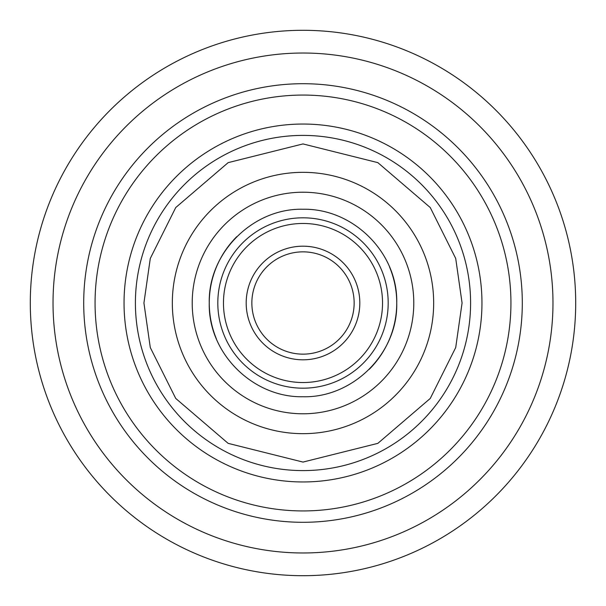 <?xml version="1.0" encoding="UTF-8"?>
<svg xmlns="http://www.w3.org/2000/svg" width="606" height="606" viewBox="0 0 606 606"><rect width="100%" height="100%" fill="white"/><g stroke="black" fill="none" stroke-linecap="round" stroke-linejoin="round"><path stroke-width="0.91" d="M354.146 303A51.146 51.146 0 0 0 303 251.854A51.146 51.146 0 0 0 251.854 303A51.146 51.146 0 0 0 303 354.146A51.146 51.146 0 0 0 354.146 303M303 246.187A56.812 56.812 0 0 0 246.187 303A56.812 56.812 0 0 0 303 359.812A56.812 56.812 0 0 0 359.812 303A56.812 56.812 0 0 0 303 246.187M303 382.537A79.537 79.537 0 0 0 382.537 303A79.537 79.537 0 0 0 303 223.462A79.537 79.537 0 0 0 223.462 303A79.537 79.537 0 0 0 303 382.537M303 388.188A85.188 85.188 0 0 1 217.812 303A85.188 85.188 0 0 1 303 217.812A85.188 85.188 0 0 1 388.188 303A85.188 85.188 0 0 1 303 388.188M369.236 369.334A93.741 93.741 0 0 0 396.741 303C398.044 252.717 353.01 208.237 303.061 209.259C253.028 207.919 208.002 252.853 209.259 303A93.741 93.741 0 0 0 216.403 338.89M389.597 267.11A93.741 93.741 0 0 1 396.741 303C397.998 353.146 352.972 398.081 302.939 396.741C252.99 397.763 207.956 353.283 209.259 303A93.741 93.741 0 0 1 236.764 236.666M192.216 303A110.784 110.784 0 0 1 303 192.216A110.784 110.784 0 0 1 413.784 303A110.784 110.784 0 0 1 303 413.784A110.784 110.784 0 0 1 192.216 303M433.669 303A130.669 130.669 0 0 1 303 433.669A130.669 130.669 0 0 1 172.331 303A130.669 130.669 0 0 1 303 172.331A130.669 130.669 0 0 1 433.669 303M462.075 303L455.712 347.541L430.26 398.445L377.856 443.357L303 462.075L228.144 443.357L175.74 398.445L150.288 347.541L143.925 303L150.288 258.459L175.74 207.555L228.144 162.643L303 143.925L377.856 162.643L430.26 207.555L455.712 258.459L462.075 303M470.597 303A167.597 167.597 0 0 0 303 135.403A167.597 167.597 0 0 0 135.403 303A167.597 167.597 0 0 0 303 470.597A167.597 167.597 0 0 0 470.597 303M481.959 303A178.959 178.959 0 0 0 303 124.041A178.959 178.959 0 0 0 124.041 303A178.959 178.959 0 0 0 303 481.959A178.959 178.959 0 0 0 481.959 303M510.934 303A207.934 207.934 0 0 0 303 95.066A207.934 207.934 0 0 0 95.066 303A207.934 207.934 0 0 0 303 510.934A207.934 207.934 0 0 0 510.934 303M522.296 303A219.296 219.296 0 0 1 303 522.296A219.296 219.296 0 0 1 83.704 303A219.296 219.296 0 0 1 303 83.704A219.296 219.296 0 0 1 522.296 303M53.025 303A249.975 249.975 0 0 1 303 53.025A249.975 249.975 0 0 1 552.975 303A249.975 249.975 0 0 1 303 552.975A249.975 249.975 0 0 1 53.025 303M575.7 303A272.7 272.7 0 0 1 303 575.7A272.7 272.7 0 0 1 30.3 303A272.7 272.7 0 0 1 303 30.3A272.7 272.7 0 0 1 575.7 303A272.7 272.7 0 0 1 303 575.7A272.7 272.7 0 0 1 30.3 303"/></g></svg>
